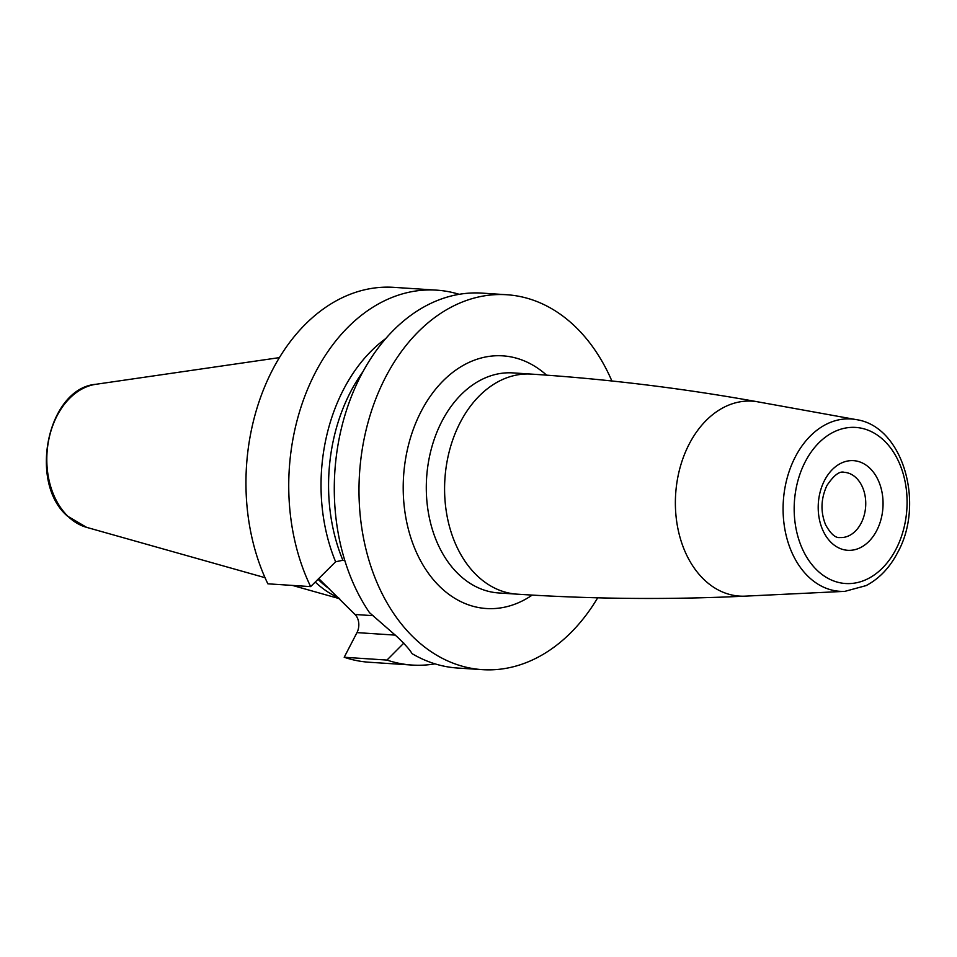 <?xml version="1.0" encoding="UTF-8"?>
<svg xmlns="http://www.w3.org/2000/svg" width="957" height="957" viewBox="0 0 957 957"><rect width="100%" height="100%" fill="white"/><g stroke="black" fill="none" stroke-linecap="round" stroke-linejoin="round"><path stroke-width="1.44" d="M611.882 380.982A187.859 135.356 93.7 0 0 575.241 326.612A187.859 135.356 93.7 0 0 506.863 294.744L482.161 293.129A187.859 135.356 93.7 0 0 348.492 404.309A187.859 135.356 93.7 0 0 369.51 612.671L396.999 636.668C404.62 643.905 409.656 649.564 412.108 653.667A187.859 135.356 93.7 0 0 457.637 668.034L482.34 669.649A187.859 135.356 93.7 0 0 597.694 597.814M506.863 294.744A187.859 135.356 93.7 0 0 367.847 423.126A187.859 135.356 93.7 0 0 413.95 637.781A187.859 135.356 93.7 0 0 482.34 669.649M412.096 665.055L369.318 662.256A187.859 135.356 -86.3 0 1 344.197 657.268L386.975 660.067A187.859 135.356 -86.3 0 0 412.096 665.055A187.859 135.356 -86.3 0 0 435.04 663.859M436.607 290.15L393.829 287.351A187.859 135.356 -86.3 0 0 265.412 385.001A187.859 135.356 -86.3 0 0 267.864 583.818L310.642 586.617A187.859 135.356 -86.3 0 1 308.202 387.788A187.859 135.356 -86.3 0 1 436.607 290.15A187.859 135.356 -86.3 0 1 459.216 294.325M403.842 643.092L386.975 660.067M344.197 657.268L356.973 632.613A13.063 9.414 93.7 0 0 354.999 614.49L318.681 578.53M310.642 586.617L335.62 561.783A158.994 114.565 -86.3 0 1 385.815 338.527M344.903 560.838L342.869 560.264L335.62 561.783M315.212 582.023A129.662 93.427 93.7 0 0 338.682 597.778M546.591 375.156A126.599 91.214 93.7 0 0 421.116 411.474A126.599 91.214 -86.3 0 0 423.473 565.814A126.599 91.214 -86.3 0 0 532.2 595.098M531.386 374.103L513.096 372.907A110.258 79.455 93.7 0 0 441.895 421.343A110.258 79.455 -86.3 0 0 433.27 532.343A110.258 79.455 -86.3 0 0 498.705 592.957L516.995 594.153A110.258 79.455 -86.3 0 1 451.56 533.539A110.258 79.455 -86.3 0 1 460.185 422.539A110.258 79.455 93.7 0 1 531.386 374.103C607.671 379.104 683.202 388.363 757.992 401.868A97.674 70.375 93.7 0 0 689.196 444.072A97.674 70.375 -86.3 0 0 682.784 545.933A97.674 70.375 -86.3 0 0 745.276 596.139C669.386 599.8 593.28 599.13 516.995 594.153M745.276 596.139L844.887 591.354A86.357 62.217 -86.3 0 1 789.633 546.961A86.357 62.217 -86.3 0 1 795.303 456.908A86.357 62.217 93.7 0 1 856.12 419.597L757.992 401.868M896.027 549.162A78.211 56.355 93.7 0 0 884.208 440.71A78.211 56.355 93.7 0 0 805.232 461.788A78.211 56.355 93.7 0 0 817.063 570.252A78.211 56.355 93.7 0 0 896.027 549.162M876.708 530.573A44.919 32.371 93.7 0 0 869.913 468.272A44.919 32.371 93.7 0 0 824.551 480.39A44.919 32.371 93.7 0 0 831.346 542.679A44.919 32.371 93.7 0 0 876.708 530.573M844.289 472.327A32.67 23.542 -86.3 0 1 863.681 490.283A32.67 23.542 -86.3 0 1 861.121 523.18A32.67 23.542 93.7 0 1 840.019 537.523C835.521 538.217 830.712 533.97 825.58 524.759C820.4 511.744 820.855 498.657 826.956 485.474C833.858 475.21 839.636 470.832 844.289 472.327M395.385 635.125L356.973 632.613M373.29 615.686L354.999 614.49M342.869 560.264A155.19 111.813 -86.3 0 1 363.014 371.591M318.31 578.913A128.023 92.255 -86.3 0 0 319.817 580.397A128.023 92.255 93.7 0 0 327.366 586.892M329.627 589.057A128.142 92.327 93.7 0 1 319.195 580.444A128.142 92.327 -86.3 0 1 317.975 579.248M265.029 577.681L86.585 527.343A72.517 52.252 93.7 0 1 68.031 516.397A72.517 52.252 -86.3 0 1 48.951 438.82A72.517 52.252 -86.3 0 1 95.939 384.283L279.42 357.619M856.12 419.597C902.906 426.056 925.12 503.502 897.63 552.56C889.711 567.716 879.196 578.734 866.097 585.6L844.887 591.354M292.471 585.433L339.687 598.747M86.585 527.343L67.337 516.014C27.968 482.22 47.694 388.159 95.939 384.283"/></g></svg>
